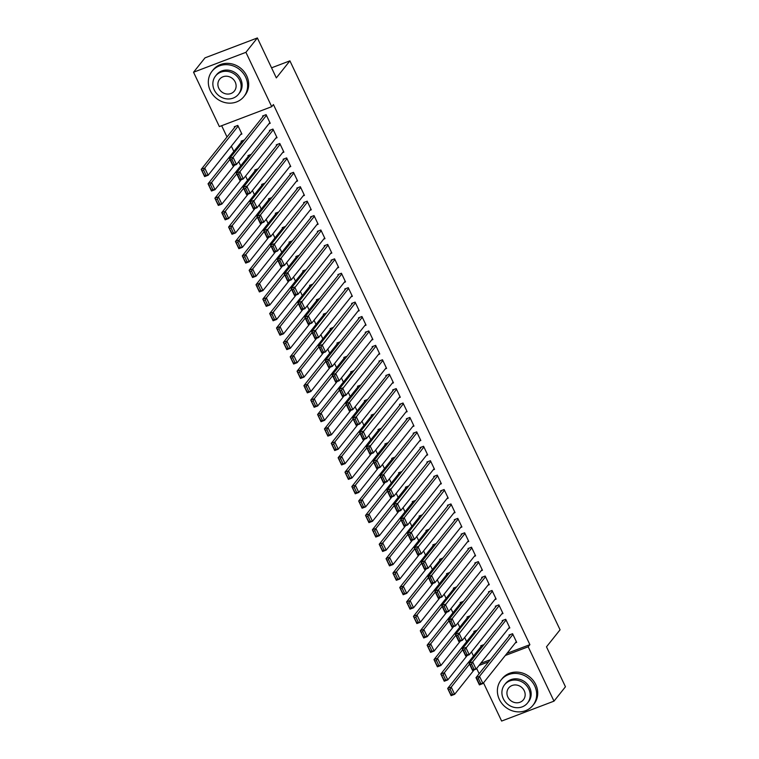 <?xml version="1.0" encoding="UTF-8"?>
<svg xmlns="http://www.w3.org/2000/svg" width="759" height="759" viewBox="0 0 759 759"><rect width="100%" height="100%" fill="white"/><g stroke="black" fill="none" stroke-linecap="round" stroke-linejoin="round"><path stroke-width="1.14" d="M221.656 125.709L227.017 137M231.353 146.145L233.857 151.421M238.724 161.667L240.707 165.832M245.574 176.079L247.548 180.253M252.415 190.5L254.398 194.674M259.265 204.921L261.248 209.095M266.105 219.332L268.088 223.507M272.955 233.753L274.938 237.928M279.805 248.174L281.788 252.349M286.646 262.595L288.629 266.76M293.496 277.007L295.479 281.181M300.346 291.428L302.319 295.602M307.186 305.849L309.169 310.023M314.036 320.26L316.019 324.435M320.877 334.681L322.86 338.856M327.727 349.102L329.71 353.277M334.577 363.523L336.55 367.688M341.417 377.935L343.4 382.109M348.267 392.356L350.25 396.53M355.108 406.777L357.091 410.951M361.958 421.198L363.941 425.363M368.808 435.609L370.79 439.784M375.648 450.03L377.631 454.205M382.498 464.451L384.481 468.616M389.348 478.863L391.321 483.037M396.189 493.284L398.171 497.458M403.038 507.705L405.021 511.879M409.879 522.126L411.862 526.291M416.729 536.537L418.712 540.712M423.579 550.958L425.552 555.133M430.419 565.379L432.402 569.544M437.269 579.791L439.252 583.965M444.11 594.212L446.093 598.386M450.96 608.633L452.943 612.807M457.81 623.054L459.783 627.219M464.65 637.465L466.633 641.64M471.5 651.886L473.483 656.061M219.36 126.582L193.545 72.228L245.916 52.324L271.722 106.677L219.36 126.582M245.916 52.324L257.367 37.95L205.006 57.855L193.545 72.228M257.367 37.95L276.333 77.892L289.91 60.853L560.066 629.799L546.489 646.839L565.455 686.772L553.994 701.145L501.633 721.05L483.492 682.853M479.147 673.707L476.652 668.432M289.91 60.853L271.551 67.826M241.447 141.895L241.106 141.174L244.426 139.912M275.745 138.223L277.054 137.721L272.946 129.068L269.417 130.415L269.758 131.136M255.138 170.728L254.796 170.007L258.117 168.745M289.435 167.056L290.754 166.553L286.646 157.91L283.107 159.248L283.449 159.969M268.838 199.57L268.496 198.849L271.807 197.587M303.126 195.898L304.444 195.395L300.336 186.742L296.797 188.09L297.139 188.811M282.528 228.402L282.187 227.681L285.498 226.419M316.816 224.73L318.135 224.228L314.027 215.575L310.488 216.922L310.829 217.643M296.219 257.244L295.877 256.523L299.198 255.261M330.516 253.563L331.825 253.07L327.717 244.417L324.178 245.764L324.529 246.485M309.909 286.077L309.568 285.356L312.888 284.094M344.207 282.405L345.525 281.902L341.417 273.249L337.878 274.597L338.22 275.318M323.609 314.909L323.258 314.188L326.579 312.936M357.897 311.237L359.216 310.744L355.108 302.091L351.569 303.429L351.91 304.15M337.3 343.751L336.958 343.03L340.269 341.768M371.587 340.079L372.906 339.577L368.798 330.924L365.259 332.271L365.601 332.992M350.99 372.584L350.649 371.863L353.969 370.601M385.287 368.912L386.597 368.409L382.489 359.766L378.95 361.104L379.291 361.825M364.681 401.426L364.339 400.705L367.66 399.443M398.978 397.754L400.287 397.251L396.189 388.599L392.65 389.946L392.991 390.667M378.371 430.258L378.029 429.537L381.35 428.275M412.668 426.586L413.987 426.084L409.879 417.431L406.34 418.778L406.682 419.499M392.071 459.1L391.729 458.379L395.041 457.117M426.359 455.419L427.678 454.926L423.569 446.273L420.031 447.62L420.372 448.341M405.761 487.933L405.42 487.212L408.731 485.95M440.059 484.261L441.368 483.758L437.26 475.106L433.721 476.453L434.063 477.174M419.452 516.765L419.11 516.044L422.431 514.792M453.749 513.093L455.058 512.6L450.95 503.948L447.412 505.285L447.763 506.006M433.142 545.607L432.801 544.886L436.121 543.624M467.44 541.935L468.758 541.433L464.65 532.78L461.111 534.127L461.453 534.848M446.842 574.44L446.501 573.719L449.812 572.457M481.13 570.768L482.449 570.265L478.341 561.622L474.802 562.96L475.143 563.681M460.533 603.282L460.191 602.561L463.502 601.299M494.821 599.61L496.139 599.107L492.031 590.455L488.492 591.802L488.834 592.523M474.223 632.114L473.882 631.393L477.202 630.131M508.521 628.443L509.83 627.94L505.722 619.287L502.183 620.634L502.524 621.355M480.694 663.357L490.305 659.704M506.993 653.357L529.886 644.657L273.42 104.552L271.722 106.677M515.361 642.864L516.68 642.361L512.572 633.708L509.033 635.055L509.374 635.776M481.073 646.535L480.732 645.814L484.043 644.552M501.671 614.022L502.989 613.528L498.881 604.876L495.342 606.213L495.684 606.934M467.373 617.693L467.032 616.972L470.352 615.72M487.98 585.189L489.289 584.686L485.181 576.034L481.652 577.381L481.993 578.102M453.683 588.861L453.341 588.14L456.662 586.878M474.29 556.347L475.599 555.854L471.491 547.201L467.952 548.548L468.294 549.269M439.992 560.028L439.651 559.307L442.971 558.045M460.59 527.514L461.908 527.012L457.8 518.359L454.262 519.706L454.603 520.427M426.302 531.186L425.96 530.465L429.271 529.203M446.899 498.682L448.218 498.179L444.11 489.527L440.571 490.874L440.913 491.595M412.611 502.354L412.26 501.633L415.581 500.371M433.209 469.84L434.527 469.337L430.419 460.694L426.881 462.032L427.222 462.753M398.911 473.512L398.57 472.791L401.891 471.529M419.518 441.007L420.828 440.505L416.719 431.852L413.181 433.199L413.532 433.92M385.221 444.679L384.879 443.958L388.2 442.696M405.818 412.165L407.137 411.672L403.029 403.02L399.49 404.357L399.832 405.078M371.531 415.837L371.189 415.116L374.5 413.864M392.128 383.333L393.447 382.83L389.339 374.178L385.8 375.525L386.141 376.246M357.84 387.005L357.498 386.284L360.81 385.022M378.437 354.491L379.756 353.998L375.648 345.345L372.109 346.692L372.451 347.413M344.14 358.172L343.799 357.451L347.119 356.189M364.747 325.658L366.056 325.156L361.948 316.503L358.419 317.85L358.76 318.571M330.45 329.33L330.108 328.609L333.429 327.347M351.056 296.826L352.366 296.323L348.258 287.67L344.719 289.018L345.06 289.739M316.759 300.498L316.418 299.777L319.729 298.515M337.357 267.984L338.675 267.481L334.567 258.838L331.028 260.176L331.37 260.897M303.069 271.656L302.727 270.935L306.038 269.673M323.666 239.151L324.985 238.649L320.877 229.996L317.338 231.343L317.679 232.064M289.378 242.823L289.027 242.102L292.348 240.84M309.976 210.309L311.285 209.816L307.186 201.163L303.647 202.501L303.989 203.222M275.678 213.981L275.337 213.26L278.657 212.008M296.285 181.477L297.594 180.974L293.486 172.321L289.947 173.669L290.289 174.39M261.988 185.149L261.646 184.428L264.967 183.166M282.585 152.635L283.904 152.142L279.796 143.489L276.257 144.836L276.599 145.557M248.297 156.316L247.956 155.595L251.267 154.333M268.895 123.802L270.213 123.3L266.105 114.647L262.567 115.994L262.908 116.715M240.594 134.561L241.903 134.058L237.795 125.406L234.265 126.753L234.607 127.474M529.886 644.657L528.188 646.791L553.994 701.145M478.995 665.482L488.606 661.829M505.304 655.491L528.188 646.791M516.338 641.64L482.942 683.546L479.403 684.893L475.978 677.683L479.517 676.335L482.942 683.546L480.817 683.565L478.417 678.518L477.003 679.049L479.403 684.096L480.817 683.565M510.352 634.552L475.978 677.683L477.003 679.049M512.913 634.429L479.517 676.335L478.417 678.518M479.403 684.893L479.403 684.096M482.041 645.311L447.677 688.441L451.216 687.094L469.536 664.106M474.09 669.893L454.641 694.305L451.102 695.652L447.677 688.441L451.093 694.855L452.506 694.314L450.115 689.276L448.702 689.808M450.115 689.276L451.216 687.094L454.641 694.305L452.506 694.314M451.093 694.855L451.102 695.652M509.488 627.219L476.092 669.125L472.553 670.472L469.138 663.262L472.667 661.914L476.092 669.125L473.967 669.144L471.576 664.097L470.153 664.637L472.553 669.685L473.967 669.144M503.502 620.141L469.138 663.262L470.153 664.637M506.063 620.008L472.667 661.914L471.576 664.097M472.553 670.472L472.553 669.685M502.648 612.807L469.252 654.713L465.713 656.051L462.288 648.85L465.827 647.503L469.252 654.713L467.127 654.723L464.726 649.676L463.313 650.216L465.703 655.264L467.127 654.723M496.652 605.72L462.288 648.85L463.313 650.216M499.223 605.597L464.726 649.676M465.713 656.051L465.703 655.264M475.2 630.89L440.827 674.02L444.366 672.673L462.686 649.685M467.25 655.472L447.791 679.884L444.252 681.231L440.827 674.02L444.252 680.434L445.666 679.903L443.265 674.855L441.852 675.396M443.265 674.855L444.366 672.673L447.791 679.884L445.666 679.903M444.252 680.434L444.252 681.231M468.35 616.479L433.987 659.599L437.516 658.262L455.836 635.274M460.4 641.051L440.941 665.472L437.402 666.81L433.987 659.599L437.402 666.023L438.816 665.482L436.425 660.434L435.002 660.975M436.425 660.434L437.516 658.262L440.941 665.472L438.816 665.482M437.402 666.023L437.402 666.81M534.716 685.927A20.351 18.491 -141.4 0 0 501.111 679.969A20.351 18.491 -141.4 0 0 499.337 699.381A20.351 18.491 -141.4 0 0 532.941 705.339A20.351 18.491 -141.4 0 0 534.716 685.927M532.941 705.339L534.004 704.01A20.351 18.491 -141.4 0 0 535.778 684.599A20.351 18.491 -141.4 0 0 502.164 678.641L501.111 679.969M504.593 684.741L505.56 683.517A14.658 13.311 38.6 0 1 529.763 687.815A14.658 13.311 38.6 0 1 528.492 701.79L527.514 703.014A14.658 13.311 -141.4 0 0 528.786 689.039A14.658 13.311 -141.4 0 0 504.593 684.741A14.658 13.311 -141.4 0 0 503.312 698.716A14.658 13.311 -141.4 0 0 527.514 703.014M507.837 696.999A9.44 8.577 -141.4 0 0 523.435 699.76A9.44 8.577 -141.4 0 0 524.26 690.756A9.44 8.577 -141.4 0 0 508.663 687.996A9.44 8.577 -141.4 0 0 507.837 696.999M245.669 77.19A20.351 18.491 -141.4 0 0 212.055 71.232A20.351 18.491 -141.4 0 0 210.281 90.634A20.351 18.491 -141.4 0 0 243.895 96.602A20.351 18.491 -141.4 0 0 245.669 77.19M243.895 96.602L244.958 95.264A20.351 18.491 -141.4 0 0 246.722 75.862A20.351 18.491 -141.4 0 0 213.118 69.894L212.055 71.232M215.537 76.004L216.514 74.78A14.658 13.311 38.6 0 1 240.707 79.069A14.658 13.311 38.6 0 1 239.436 93.044L238.459 94.268A14.658 13.311 -141.4 0 0 239.74 80.293A14.658 13.311 -141.4 0 0 215.537 76.004A14.658 13.311 -141.4 0 0 214.266 89.979A14.658 13.311 -141.4 0 0 238.459 94.268M218.791 88.262A9.44 8.577 -141.4 0 0 234.389 91.023A9.44 8.577 -141.4 0 0 235.205 82.019A9.44 8.577 -141.4 0 0 219.617 79.249A9.44 8.577 -141.4 0 0 218.791 88.262M495.798 598.386L462.402 640.292L458.863 641.64L455.438 634.429L458.977 633.082L462.402 640.292L460.277 640.302L457.876 635.255L456.463 635.795L458.863 640.843L460.277 640.302M489.811 591.299L455.438 634.429L456.463 635.795M492.373 591.176L457.876 635.255M458.863 641.64L458.863 640.843M488.948 583.965L455.552 625.871L452.022 627.219L448.597 620.008L452.136 618.661L455.552 625.871L453.427 625.89L451.036 620.843L449.622 621.374L452.013 626.422L453.427 625.89M482.961 576.878L448.597 620.008L449.622 621.374M485.532 576.755L452.136 618.661L451.036 620.843M452.022 627.219L452.013 626.422M461.5 602.058L427.137 645.188L430.676 643.841L448.996 620.853M453.55 626.63L434.101 651.051L430.562 652.398L427.137 645.188L430.552 651.601L431.975 651.061L429.575 646.013L428.161 646.554M429.575 646.013L430.676 643.841L434.101 651.051L431.975 651.061M430.552 651.601L430.562 652.398M454.66 587.637L420.287 630.767L423.826 629.42L442.146 606.432M446.709 612.219L427.251 636.63L423.712 637.977L420.287 630.767L423.712 637.181L425.125 636.649L422.725 631.602L421.311 632.133M422.725 631.602L423.826 629.42L427.251 636.63L425.125 636.649M423.712 637.181L423.712 637.977M482.107 569.544L448.711 611.45L445.172 612.798L441.747 605.587L445.286 604.249L448.711 611.45L446.586 611.469L444.186 606.422L442.772 606.963L445.172 612.01L446.586 611.469M476.121 562.466L441.747 605.587L442.772 606.963M478.682 562.343L444.186 606.422M445.172 612.798L445.172 612.01M447.81 573.225L413.446 616.346L416.985 615.008L435.305 592.011M439.859 597.798L420.401 622.209L416.871 623.556L413.446 616.346L416.862 622.769L418.275 622.228L415.885 617.181L414.471 617.722M415.885 617.181L416.985 615.008L420.401 622.209L418.275 622.228M416.862 622.769L416.871 623.556M475.257 555.133L441.861 597.039L438.322 598.377L434.898 591.176L438.436 589.828L441.861 597.039L439.736 597.048L437.345 592.001L435.922 592.542L438.322 597.589L439.736 597.048M469.271 548.045L434.898 591.176L435.922 592.542M471.832 547.922L438.436 589.828L437.345 592.001M438.322 598.377L438.322 597.589M440.97 558.804L406.596 601.934L410.135 600.587L428.456 577.599M433.019 583.377L413.56 607.798L410.021 609.135L406.596 601.934L410.021 608.348L411.435 607.807L409.035 602.76L407.621 603.301M409.035 602.76L410.135 600.587L413.56 607.798L411.435 607.807M410.021 608.348L410.021 609.135M468.417 540.712L435.021 582.618L431.482 583.965L428.057 576.755L431.596 575.407L435.021 582.618L432.886 582.637L430.495 577.59L429.082 578.121L431.473 583.168L432.886 582.637M462.421 533.624L428.057 576.755L429.082 578.121M464.992 533.501L431.596 575.407L430.495 577.59M431.482 583.965L431.473 583.168M434.12 544.383L399.746 587.513L403.285 586.166L421.606 563.178M426.169 568.965L406.71 593.377L403.171 594.724L399.746 587.513L403.171 593.927L404.585 593.386L402.194 588.348L400.771 588.88M402.194 588.348L403.285 586.166L406.71 593.377L404.585 593.386M403.171 593.927L403.171 594.724M461.567 526.291L428.171 568.197L424.632 569.544L421.207 562.334L424.746 560.986L428.171 568.197L426.046 568.216L423.645 563.169L422.232 563.709L424.632 568.757L426.046 568.216M455.58 519.213L421.207 562.334L422.232 563.709M458.142 519.08L424.746 560.986L423.645 563.169M424.632 569.544L424.632 568.757M427.27 529.962L392.906 573.092L396.445 571.745L414.765 548.757M419.319 554.544L399.87 578.956L396.331 580.303L392.906 573.092L396.321 579.506L397.735 578.975L395.344 573.927L393.93 574.468M395.344 573.927L396.445 571.745L399.87 578.956L397.735 578.975M396.321 579.506L396.331 580.303M454.717 511.879L421.321 553.785L417.782 555.123L414.367 547.913L417.905 546.575L421.321 553.785L419.196 553.795L416.805 548.748L415.391 549.288L417.782 554.336L419.196 553.795M448.73 504.792L414.367 547.913L415.391 549.288M451.292 504.669L416.805 548.748M417.782 555.123L417.782 554.336M420.429 515.551L386.056 558.671L389.595 557.334L407.915 534.345M412.479 540.123L393.02 564.544L389.481 565.882L386.056 558.671L389.481 565.094L390.894 564.554L388.494 559.506L387.081 560.047M388.494 559.506L389.595 557.334L393.02 564.544L390.894 564.554M389.481 565.094L389.481 565.882M447.876 497.458L414.48 539.364L410.942 540.712L407.517 533.501L411.055 532.154L414.48 539.364L412.355 539.374L409.955 534.327L408.541 534.867L410.932 539.915L412.355 539.374M441.88 490.371L407.517 533.501L408.541 534.867M444.451 490.248L409.955 534.327M410.942 540.712L410.932 539.915M413.579 501.13L379.215 544.26L382.754 542.913L401.075 519.924M405.629 525.702L386.17 550.123L382.631 551.47L379.215 544.26L382.631 550.673L384.045 550.133L381.654 545.085L380.24 545.626M381.654 545.085L382.754 542.913L386.17 550.123L384.045 550.133M382.631 550.673L382.631 551.47M441.026 483.037L407.63 524.943L404.092 526.291L400.667 519.08L404.205 517.733L407.63 524.943L405.505 524.962L403.105 519.915L401.691 520.446L404.092 525.494L405.505 524.962M435.04 475.95L400.667 519.08L401.691 520.446M437.601 475.827L404.205 517.733L403.105 519.915M404.092 526.291L404.092 525.494M406.729 486.709L372.365 529.839L375.904 528.492L394.225 505.503M398.788 511.291L379.329 535.702L375.79 537.049L372.365 529.839L375.781 536.252L377.204 535.721L374.804 530.674L373.39 531.205M374.804 530.674L375.904 528.492L379.329 535.702L377.204 535.721M375.781 536.252L375.79 537.049M434.176 468.616L400.79 510.522L397.251 511.87L393.826 504.659L397.365 503.321L400.79 510.522L398.655 510.541L396.264 505.494L394.851 506.035L397.242 511.082L398.655 510.541M428.19 461.538L393.826 504.659L394.851 506.035M430.761 461.415L396.264 505.494M397.251 511.87L397.242 511.082M399.889 472.297L365.515 515.418L369.054 514.08L387.375 491.082M391.938 496.87L372.479 521.281L368.94 522.628L365.515 515.418L368.94 521.841L370.354 521.3L367.954 516.253L366.54 516.794M367.954 516.253L369.054 514.08L372.479 521.281L370.354 521.3M368.94 521.841L368.94 522.628M427.336 454.205L393.94 496.111L390.401 497.449L386.976 490.248L390.515 488.9L393.94 496.111L391.815 496.12L389.414 491.073L388.001 491.614L390.401 496.661L391.815 496.12M421.349 447.117L386.976 490.248L388.001 491.614M423.911 446.994L389.414 491.073M390.401 497.449L390.401 496.661M393.039 457.876L358.675 501.006L362.214 499.659L380.534 476.671M385.088 482.449L365.639 506.87L362.1 508.207L358.675 501.006L362.09 507.42L363.504 506.879L361.113 501.832L359.7 502.373M361.113 501.832L362.214 499.659L365.639 506.87L363.504 506.879M362.09 507.42L362.1 508.207M420.486 439.784L387.09 481.69L383.551 483.037L380.136 475.827L383.674 474.479L387.09 481.69L384.965 481.709L382.574 476.661L381.151 477.193L383.551 482.24L384.965 481.709M414.499 432.696L380.136 475.827L381.151 477.193M417.061 432.573L383.674 474.479L382.574 476.661M383.551 483.037L383.551 482.24M386.198 443.455L351.825 486.585L355.364 485.238L373.684 462.25M378.248 468.037L358.789 492.449L355.25 493.796L351.825 486.585L355.25 492.999L356.664 492.458L354.263 487.42L352.85 487.952M354.263 487.42L355.364 485.238L358.789 492.449L356.664 492.458M355.25 492.999L355.25 493.796M413.646 425.363L380.25 467.269L376.711 468.616L373.286 461.406L376.825 460.058L380.25 467.269L378.124 467.288L375.724 462.24L374.31 462.781L376.701 467.819L378.124 467.288M407.649 418.275L373.286 461.406L374.31 462.781M410.221 418.152L376.825 460.058L375.724 462.24M376.711 468.616L376.701 467.819M379.348 429.034L344.984 472.164L348.514 470.817L366.844 447.829M371.398 453.616L351.939 478.028L348.4 479.375L344.984 472.164L348.4 478.578L349.814 478.047L347.423 472.999L346 473.54M347.423 472.999L348.514 470.817L351.939 478.028L349.814 478.047M348.4 478.578L348.4 479.375M406.796 410.951L373.4 452.857L369.861 454.195L366.436 446.985L369.975 445.647L373.4 452.857L371.274 452.867L368.874 447.819L367.46 448.36L369.861 453.408L371.274 452.867M400.809 403.864L366.436 446.985L367.46 448.36M403.371 403.741L368.874 447.819M369.861 454.195L369.861 453.408M372.498 414.623L338.134 457.743L341.673 456.406L359.994 433.417M364.548 439.195L345.098 463.616L341.559 464.954L338.134 457.743L341.55 464.166L342.973 463.626L340.573 458.578L339.159 459.119M340.573 458.578L341.673 456.406L345.098 463.616L342.973 463.626M341.55 464.166L341.559 464.954M399.946 396.53L366.55 438.436L363.02 439.784L359.595 432.573L363.134 431.226L366.55 438.436L364.424 438.446L362.034 433.398L360.62 433.939L363.011 438.987L364.424 438.446M393.959 389.443L359.595 432.573L360.62 433.939M396.53 389.32L362.034 433.398M363.02 439.784L363.011 438.987M365.658 400.202L331.285 443.332L334.823 441.985L353.144 418.996M357.707 424.774L338.248 449.195L334.71 450.542L331.285 443.332L334.71 449.745L336.123 449.205L333.723 444.157L332.309 444.698M333.723 444.157L334.823 441.985L338.248 449.195L336.123 449.205M334.71 449.745L334.71 450.542M393.105 382.109L359.709 424.015L356.17 425.363L352.745 418.152L356.284 416.805L359.709 424.015L357.584 424.034L355.184 418.987L353.77 419.518L356.17 424.566L357.584 424.034M387.118 375.022L352.745 418.152L353.77 419.518M389.68 374.899L356.284 416.805L355.184 418.987M356.17 425.363L356.17 424.566M358.808 385.781L324.444 428.911L327.983 427.564L346.303 404.575M350.857 410.363L331.398 434.774L327.869 436.121L324.444 428.911L327.86 435.324L329.273 434.793L326.882 429.746L325.469 430.277M326.882 429.746L327.983 427.564L331.398 434.774L329.273 434.793M327.86 435.324L327.869 436.121M386.255 367.688L352.859 409.594L349.32 410.942L345.905 403.731L349.434 402.393L352.859 409.594L350.734 409.613L348.343 404.566L346.92 405.107L349.32 410.154L350.734 409.613M380.268 360.61L345.905 403.731L346.92 405.107M382.83 360.487L349.434 402.393L348.343 404.566M349.32 410.942L349.32 410.154M351.967 371.369L317.594 414.49L321.133 413.152L339.453 390.154M344.017 395.942L324.558 420.353L321.019 421.7L317.594 414.49L321.019 420.913L322.433 420.372L320.032 415.325L318.619 415.866M320.032 415.325L321.133 413.152L324.558 420.353L322.433 420.372M321.019 420.913L321.019 421.7M379.415 353.277L346.019 395.183L342.48 396.521L339.055 389.32L342.594 387.972L346.019 395.183L343.893 395.192L341.493 390.145L340.079 390.686L342.47 395.733L343.893 395.192M373.419 346.189L339.055 389.32L340.079 390.686M375.99 346.066L341.493 390.145M342.48 396.521L342.47 395.733M345.117 356.948L310.754 400.078L314.283 398.731L332.603 375.743M337.167 381.521L317.708 405.942L314.169 407.279L310.754 400.078L314.169 406.492L315.583 405.951L313.192 400.904L311.769 401.445M313.192 400.904L314.283 398.731L317.708 405.942L315.583 405.951M314.169 406.492L314.169 407.279M372.565 338.856L339.169 380.762L335.63 382.109L332.205 374.899L335.744 373.551L339.169 380.762L337.043 380.781L334.643 375.733L333.229 376.265L335.63 381.312L337.043 380.781M366.578 331.768L332.205 374.899L333.229 376.265M369.14 331.645L335.744 373.551L334.643 375.733M335.63 382.109L335.63 381.312M338.267 342.527L303.904 385.657L307.442 384.31L325.763 361.322M330.317 367.1L310.867 391.521L307.329 392.868L303.904 385.657L307.319 392.071L308.733 391.53L306.342 386.492L304.928 387.024M306.342 386.492L307.442 384.31L310.867 391.521L308.733 391.53M307.319 392.071L307.329 392.868M365.715 324.435L332.319 366.341L328.78 367.688L325.364 360.478L328.903 359.13L332.319 366.341L330.193 366.36L327.803 361.312L326.389 361.853L328.78 366.891L330.193 366.36M359.728 317.347L325.364 360.478L326.389 361.853M362.299 317.224L328.903 359.13L327.803 361.312M328.78 367.688L328.78 366.891M331.427 328.106L297.054 371.236L300.592 369.889L318.913 346.901M323.476 352.688L304.017 377.1L300.479 378.447L297.054 371.236L300.479 377.65L301.892 377.119L299.492 372.071L298.078 372.612M299.492 372.071L300.592 369.889L304.017 377.1L301.892 377.119M300.479 377.65L300.479 378.447M358.874 310.023L325.478 351.929L321.939 353.267L318.514 346.057L322.053 344.719L325.478 351.929L323.353 351.939L320.953 346.891L319.539 347.432L321.93 352.48L323.353 351.939M352.888 302.936L318.514 346.057L319.539 347.432M355.449 302.813L320.953 346.891M321.939 353.267L321.93 352.48M352.024 295.602L318.628 337.508L315.089 338.856L311.664 331.645L315.203 330.298L318.628 337.508L316.503 337.518L314.103 332.47L312.689 333.011L315.089 338.059L316.503 337.518M346.038 288.515L311.664 331.645L312.689 333.011M348.599 288.392L314.103 332.47M315.089 338.856L315.089 338.059M345.174 281.181L311.788 323.087L308.249 324.435L304.824 317.224L308.363 315.877L311.788 323.087L309.653 323.106L307.262 318.059L305.849 318.59L308.239 323.638L309.653 323.106M339.188 274.094L304.824 317.224L305.849 318.59M341.759 273.971L308.363 315.877L307.262 318.059M308.249 324.435L308.239 323.638M338.334 266.76L304.938 308.666L301.399 310.014L297.974 302.803L301.513 301.465L304.938 308.666L302.813 308.685L300.412 303.638L298.999 304.179L301.399 309.226L302.813 308.685M332.347 259.682L297.974 302.803L298.999 304.179M334.909 259.559L300.412 303.638M301.399 310.014L301.399 309.226M331.484 252.349L298.088 294.255L294.549 295.593L291.133 288.392L294.672 287.044L298.088 294.255L295.963 294.264L293.572 289.217L292.149 289.758L294.549 294.805L295.963 294.264M325.497 245.261L291.133 288.392L292.149 289.758M328.059 245.138L293.572 289.217M294.549 295.593L294.549 294.805M324.643 237.928L291.247 279.834L287.708 281.181L284.283 273.971L287.822 272.623L291.247 279.834L289.122 279.843L286.722 274.805L285.308 275.337L287.699 280.384L289.122 279.843M318.647 230.84L284.283 273.971L285.308 275.337M321.218 230.717L287.822 272.623L286.722 274.805M287.708 281.181L287.699 280.384M317.793 223.507L284.397 265.413L280.858 266.76L277.433 259.55L280.972 258.202L284.397 265.413L282.272 265.432L279.872 260.384L278.458 260.925L280.858 265.963L282.272 265.432M311.807 216.419L277.433 259.55L278.458 260.925M314.368 216.296L280.972 258.202L279.872 260.384M280.858 266.76L280.858 265.963M324.577 313.695L290.213 356.815L293.752 355.478L312.072 332.489M316.626 338.267L297.167 362.688L293.629 364.026L290.213 356.815L293.629 363.238L295.042 362.698L292.651 357.65L291.238 358.191M292.651 357.65L293.752 355.478L297.167 362.688L295.042 362.698M293.629 363.238L293.629 364.026M317.736 299.274L283.363 342.404L286.902 341.057L305.222 318.068M309.786 323.846L290.327 348.267L286.788 349.614L283.363 342.404L286.779 348.817L288.202 348.277L285.801 343.229L284.388 343.77M285.801 343.229L286.902 341.057L290.327 348.267L288.202 348.277M286.779 348.817L286.788 349.614M310.886 284.853L276.513 327.983L280.052 326.636L298.372 303.647M302.936 309.435L283.477 333.846L279.938 335.193L276.513 327.983L279.938 334.396L281.352 333.865L278.951 328.818L277.538 329.349M278.951 328.818L280.052 326.636L283.477 333.846L281.352 333.865M279.938 334.396L279.938 335.193M304.036 270.441L269.673 313.562L273.212 312.224L291.532 289.226M296.086 295.014L276.637 319.425L273.098 320.772L269.673 313.562L273.088 319.985L274.502 319.444L272.111 314.397L270.697 314.938M272.111 314.397L273.212 312.224L276.637 319.425L274.502 319.444M273.088 319.985L273.098 320.772M297.196 256.02L262.823 299.15L266.362 297.803L284.682 274.815M289.245 280.593L269.787 305.014L266.248 306.351L262.823 299.15L266.248 305.564L267.661 305.023L265.261 299.976L263.847 300.517M265.261 299.976L266.362 297.803L269.787 305.014L267.661 305.023M266.248 305.564L266.248 306.351M290.346 241.599L255.982 284.729L259.521 283.382L277.841 260.394M282.395 266.172L262.937 290.593L259.398 291.94L255.982 284.729L259.398 291.143L260.811 290.602L258.421 285.564L256.997 286.096M258.421 285.564L259.521 283.382L262.937 290.593L260.811 290.602M259.398 291.143L259.398 291.94M283.496 227.178L249.132 270.308L252.671 268.961L270.991 245.973M275.545 251.76L256.096 276.172L252.557 277.519L249.132 270.308L252.548 276.722L253.971 276.191L251.571 271.143L250.157 271.684M251.571 271.143L252.671 268.961L256.096 276.172L253.971 276.191M252.548 276.722L252.557 277.519M310.943 209.095L277.547 251.001L274.018 252.339L270.593 245.129L274.132 243.791L277.547 251.001L275.422 251.011L273.031 245.963L271.618 246.504L274.008 251.552L275.422 251.011M304.957 202.008L270.593 245.129L271.618 246.504M307.528 201.885L273.031 245.963M274.018 252.339L274.008 251.552M276.656 212.767L242.282 255.887L245.821 254.55L264.141 231.561M268.705 237.339L249.246 261.76L245.707 263.098L242.282 255.887L245.707 262.31L247.121 261.77L244.721 256.722L243.307 257.263M244.721 256.722L245.821 254.55L249.246 261.76L247.121 261.77M245.707 262.31L245.707 263.098M304.103 194.674L270.707 236.58L267.168 237.928L263.743 230.717L267.282 229.37L270.707 236.58L268.582 236.59L266.181 231.542L264.768 232.083L267.168 237.131L268.582 236.59M298.116 187.587L263.743 230.717L264.768 232.083M300.678 187.464L266.181 231.542M267.168 237.928L267.168 237.131M269.806 198.346L235.442 241.476L238.981 240.129L257.301 217.14M261.855 222.918L242.396 247.339L238.867 248.686L235.442 241.476L238.857 247.889L240.271 247.349L237.88 242.301L236.466 242.842M237.88 242.301L238.981 240.129L242.396 247.339L240.271 247.349M238.857 247.889L238.867 248.686M297.253 180.253L263.857 222.159L260.318 223.507L256.903 216.296L260.432 214.949L263.857 222.159L261.732 222.178L259.341 217.131L257.918 217.662L260.318 222.71L261.732 222.178M291.266 173.166L256.903 216.296L257.918 217.662M293.828 173.043L260.432 214.949L259.341 217.131M260.318 223.507L260.318 222.71M262.965 183.925L228.592 227.055L232.131 225.708L250.451 202.719M255.015 208.507L235.556 232.918L232.017 234.265L228.592 227.055L232.017 233.468L233.43 232.937L231.03 227.89L229.616 228.421M231.03 227.89L232.131 225.708L235.556 232.918L233.43 232.937M232.017 233.468L232.017 234.265M290.412 165.832L257.016 207.738L253.478 209.086L250.053 201.875L253.591 200.537L257.016 207.738L254.891 207.757L252.491 202.71L251.077 203.251L253.468 208.298L254.891 207.757M284.416 158.754L250.053 201.875L251.077 203.251M286.987 158.631L252.491 202.71M253.478 209.086L253.468 208.298M256.115 169.513L221.751 212.634L225.281 211.296L243.601 188.298M248.165 194.086L228.706 218.497L225.167 219.844L221.751 212.634L225.167 219.057L226.58 218.516L224.19 213.469L222.767 214.01M224.19 213.469L225.281 211.296L228.706 218.497L226.58 218.516M225.167 219.057L225.167 219.844M283.562 151.421L250.166 193.327L246.628 194.665L243.203 187.464L246.741 186.116L250.166 193.327L248.041 193.336L245.641 188.289L244.227 188.83L246.628 193.877L248.041 193.336M277.576 144.333L243.203 187.464L244.227 188.83M280.137 144.21L245.641 188.289M246.628 194.665L246.628 193.877M249.265 155.092L214.901 198.222L218.44 196.875L236.761 173.887M241.315 179.665L221.865 204.086L218.326 205.423L214.901 198.222L218.317 204.636L219.74 204.095L217.34 199.048L215.926 199.589M217.34 199.048L218.44 196.875L221.865 204.086L219.74 204.095M218.317 204.636L218.326 205.423M276.712 137L243.316 178.906L239.778 180.253L236.362 173.043L239.901 171.695L243.316 178.906L241.191 178.915L238.8 173.877L237.387 174.409L239.778 179.456L241.191 178.915M270.726 129.912L236.362 173.043L237.387 174.409M273.297 129.789L239.901 171.695L238.8 173.877M239.778 180.253L239.778 179.456M242.425 140.671L208.051 183.801L211.59 182.454L229.911 159.466M234.474 165.244L215.015 189.665L211.476 191.012L208.051 183.801L211.476 190.215L212.89 189.674L210.49 184.636L209.076 185.168M210.49 184.636L211.59 182.454L215.015 189.665L212.89 189.674M211.476 190.215L211.476 191.012M269.872 122.578L236.476 164.485L232.937 165.832L229.512 158.622L233.051 157.274L236.476 164.485L234.351 164.504L231.95 159.456L230.537 159.997L232.937 165.035L234.351 164.504M263.885 115.491L229.512 158.622L230.537 159.997M266.447 115.368L233.051 157.274L231.95 159.456M232.937 165.832L232.937 165.035M235.575 126.25L201.211 169.38L204.75 168.033L238.146 126.127M241.561 133.337L208.165 175.244L204.626 176.591L201.211 169.38L204.626 175.794L206.04 175.263L203.649 170.215L202.236 170.756M203.649 170.215L204.75 168.033L208.165 175.244L206.04 175.263M204.626 175.794L204.626 176.591"/></g></svg>
